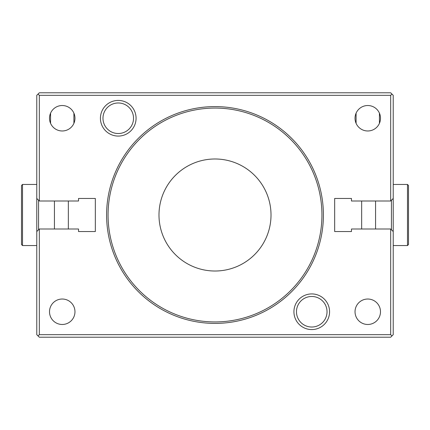<?xml version="1.0" encoding="UTF-8"?>
<svg xmlns="http://www.w3.org/2000/svg" width="430" height="430" viewBox="0 0 430 430"><rect width="100%" height="100%" fill="white"/><g stroke="black" fill="none" stroke-linecap="round" stroke-linejoin="round"><path stroke-width="0.64" d="M39.323 229.002L36.776 231.55L36.776 334.664L38.05 335.938L39.323 334.664L39.323 229.002L78.534 229.002L78.534 231.55L95.336 231.55L95.336 198.45L78.534 198.45L78.534 200.998L39.323 200.998L39.323 95.336L38.05 94.062L36.776 95.336L36.776 198.45L39.323 200.998M393.224 198.45L390.676 200.998L351.466 200.998L351.466 198.45L334.664 198.45L334.664 231.55L351.466 231.55L351.466 229.002L390.676 229.002L393.224 231.55L393.224 95.336L390.676 92.789L39.323 92.789L38.05 94.062M39.323 334.664L390.676 334.664L391.95 335.938L393.224 334.664L393.224 231.55M68.349 229.002L68.349 200.998M390.676 334.664L390.676 229.002M390.676 200.998L390.676 95.336L39.323 95.336M118.25 136.073A17.823 17.823 0 0 0 136.073 118.25A17.823 17.823 0 0 0 118.25 100.427A17.823 17.823 0 0 0 100.427 118.25A17.823 17.823 0 0 0 118.25 136.073M311.75 329.573A17.823 17.823 0 0 0 329.573 311.75A17.823 17.823 0 0 0 311.75 293.927A17.823 17.823 0 0 0 293.927 311.75A17.823 17.823 0 0 0 311.75 329.573M62.237 324.478A12.728 12.728 0 0 0 74.965 311.75A12.728 12.728 0 0 0 62.237 299.022A12.728 12.728 0 0 0 49.509 311.75A12.728 12.728 0 0 0 62.237 324.478M62.237 130.978A12.728 12.728 0 0 0 74.965 118.25A12.728 12.728 0 0 0 62.237 105.522A12.728 12.728 0 0 0 49.509 118.25A12.728 12.728 0 0 0 62.237 130.978M367.763 130.978A12.728 12.728 0 0 0 380.491 118.25A12.728 12.728 0 0 0 367.763 105.522A12.728 12.728 0 0 0 355.035 118.25A12.728 12.728 0 0 0 367.763 130.978M367.763 324.478A12.728 12.728 0 0 0 380.491 311.75A12.728 12.728 0 0 0 367.763 299.022A12.728 12.728 0 0 0 355.035 311.75A12.728 12.728 0 0 0 367.763 324.478M215 323.403A108.403 108.403 0 0 1 106.597 215A108.403 108.403 0 0 1 215 106.597A108.403 108.403 0 0 1 323.403 215A108.403 108.403 0 0 1 215 323.403M361.651 229.002L361.651 200.998M391.95 94.062L390.676 95.336M38.05 335.938L39.323 337.211L390.676 337.211L391.95 335.938M356.094 113.16A12.728 12.728 0 0 0 356.094 123.34L356.094 113.16M379.432 123.34A12.728 12.728 0 0 0 379.432 113.16L379.432 123.34M118.25 102.974A15.276 15.276 0 0 0 102.974 118.25A15.276 15.276 0 0 0 118.25 133.526A15.276 15.276 0 0 0 133.526 118.25A15.276 15.276 0 0 0 118.25 102.974M311.75 296.474A15.276 15.276 0 0 0 296.474 311.75A15.276 15.276 0 0 0 311.75 327.026A15.276 15.276 0 0 0 327.026 311.75A15.276 15.276 0 0 0 311.75 296.474M215 108.064A106.936 106.936 0 0 0 108.064 215A106.936 106.936 0 0 0 215 321.936A106.936 106.936 0 0 0 321.936 215A106.936 106.936 0 0 0 215 108.064M50.568 113.16A12.728 12.728 0 0 0 50.568 123.34L50.568 113.16M73.906 123.34A12.728 12.728 0 0 0 73.906 113.16L73.906 123.34M215 158.987A56.013 56.013 0 0 0 158.987 215A56.013 56.013 0 0 0 215 271.013A56.013 56.013 0 0 0 271.013 215A56.013 56.013 0 0 0 215 158.987M391.424 200.251L391.424 229.749M375.567 200.998L375.567 229.002M36.776 198.45L36.776 231.55M38.576 229.749L38.576 200.251M54.433 229.002L54.433 200.998M36.776 245.551L22.516 245.551L22.516 184.448L36.776 184.448M22.516 245.551L21.5 244.536L21.5 185.464L22.516 184.448M393.224 245.551L407.484 245.551L408.5 244.536L408.5 185.464L407.484 184.448L393.224 184.448M407.484 245.551L407.484 184.448"/></g></svg>
